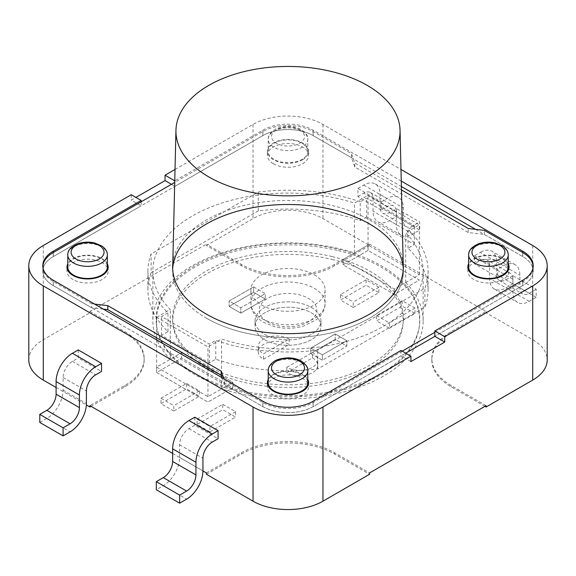 <?xml version="1.0" encoding="UTF-8"?>
<svg xmlns="http://www.w3.org/2000/svg" width="576" height="576" viewBox="0 0 576 576"><rect width="100%" height="100%" fill="white"/><g stroke="black" fill="none" stroke-linecap="round" stroke-linejoin="round"><path stroke-width="0.43" stroke-dasharray="2.88 2.16" d="M311.306 307.426A32.962 19.03 180 0 1 320.962 320.882A32.962 19.03 180 0 1 288 339.912A32.962 19.03 180 0 1 255.038 320.882A32.962 19.03 180 0 1 275.386 303.3A32.962 19.03 180 0 1 311.306 307.426M311.306 312.804A32.962 19.03 180 0 1 320.962 326.261A32.962 19.03 180 0 1 288 345.29A32.962 19.03 180 0 1 255.038 326.261A32.962 19.03 180 0 1 275.386 308.686A32.962 19.03 180 0 1 311.306 312.804M240.804 313.142L265.277 299.016L253.62 292.284L229.154 306.418L240.804 313.142L265.277 299.016L253.62 292.284L229.154 306.418L240.804 313.142L240.804 307.764L265.277 293.63L265.277 299.016L265.277 293.63L253.62 286.906L253.62 292.284L253.62 286.906L229.154 301.032L229.154 306.418L229.154 301.032L240.804 307.764L240.804 313.142M423.137 271.094L423.137 320.882A135.137 78.019 0 0 1 221.587 388.829L232.877 382.306L181.606 352.706L232.877 382.306L207.943 396.706L156.665 367.099L181.606 352.706L181.606 358.085L232.877 387.691L207.943 402.084L156.665 372.485L181.606 358.085L156.665 372.485L156.665 317.311L170.309 309.442A135.137 78.019 180 0 1 152.863 271.094A135.137 78.019 180 0 1 354.413 203.148L368.057 195.271L419.335 224.87L405.691 232.747A135.137 78.019 180 0 1 423.137 271.094A135.137 78.019 180 0 1 221.587 339.041L207.943 346.918L156.665 317.311M232.877 382.306L232.877 387.691L232.877 382.306M207.943 396.706L207.943 346.918M156.665 367.099L156.665 372.485L207.943 402.084L232.877 387.691L181.606 358.085L181.606 352.706L170.309 359.222L170.309 309.442M368.057 245.059L343.123 259.452L394.394 289.058L419.335 274.658L368.057 245.059L368.057 250.438L343.123 264.838L394.394 294.437L419.335 280.044L368.057 250.438L368.057 195.271M423.137 320.882A135.137 78.019 0 0 0 405.691 282.535L394.394 289.058L343.123 259.452L343.123 264.838L343.123 259.452L354.413 252.936A135.137 78.019 0 0 0 152.863 320.882A135.137 78.019 0 0 0 170.309 359.222M394.394 289.058L394.394 294.437L394.394 289.058M419.335 274.658L419.335 224.87M310.723 353.513L335.196 339.379L346.846 346.111L322.38 360.238L310.723 353.513L310.723 348.127L310.723 353.513L335.196 339.379L335.196 334.001L335.196 339.379L346.846 346.111L346.846 340.726L346.846 346.111L322.38 360.238L322.38 354.859L322.38 360.238L310.723 353.513M310.723 348.127L335.196 334.001L346.846 340.726L322.38 354.859L310.723 348.127L335.196 334.001L346.846 340.726L322.38 354.859L310.723 348.127M311.306 339.718A32.962 19.03 180 0 1 264.694 339.718A32.962 19.03 180 0 1 255.038 326.261A32.962 19.03 180 0 1 288 307.231A32.962 19.03 180 0 1 320.962 326.261A32.962 19.03 180 0 1 311.306 339.718M131.263 194.731L131.263 200.11L135.922 197.424M175.025 169.466L253.037 124.423A49.442 28.541 180 0 1 322.963 124.423L400.975 169.466M486.108 405.655L451.145 385.466A65.923 38.059 180 0 1 431.842 358.56A65.923 38.059 180 0 1 451.145 331.646L486.108 311.465L369.576 244.181L369.576 245.527L322.963 218.614A49.442 28.541 0 0 0 253.037 218.614L206.424 245.527L206.424 244.181L89.892 311.465L89.892 312.811L43.279 339.718A49.442 28.541 0 0 0 28.8 359.906M486.108 311.465L486.108 312.811L532.721 339.718A49.442 28.541 0 0 1 547.2 359.906M401.249 181.066L313.056 130.14A35.431 20.455 0 0 0 262.944 130.14L174.751 180.821M171.468 184.306L174.96 186.322L262.944 135.526A35.431 20.455 180 0 1 313.056 135.526L401.378 186.516M174.96 180.936L174.96 186.322M475.553 229.342L522.814 256.63A35.431 20.455 180 0 1 533.189 271.094A35.431 20.455 180 0 1 522.814 285.559L434.83 336.355L522.698 285.624A35.597 20.549 0 0 0 533.124 271.094A35.597 20.549 0 0 0 522.698 256.558L484.358 234.425L468.216 232.51L354.83 167.047L351.511 157.723L313.171 135.59A35.597 20.549 0 0 0 262.829 135.59L53.302 256.558A35.597 20.549 0 0 0 42.876 271.094A35.597 20.549 0 0 0 53.302 285.624L91.642 307.764L103.385 309.154M141.17 201.794L141.17 205.834L131.263 200.11M401.04 350.482L401.04 355.867L313.056 406.663A35.431 20.455 180 0 1 262.944 406.663L53.186 285.559A35.431 20.455 180 0 1 42.811 271.094A35.431 20.455 180 0 1 53.186 256.63L141.17 205.834M410.94 361.584L401.04 355.867M253.62 286.906L229.154 301.032L240.804 307.764L265.277 293.63L253.62 286.906M264.694 334.339A32.962 19.03 0 0 0 300.614 338.465A32.962 19.03 0 0 0 320.962 320.882A32.962 19.03 0 0 0 288 301.853A32.962 19.03 0 0 0 255.038 320.882A32.962 19.03 0 0 0 264.694 334.339M221.587 388.829L221.587 339.041M354.413 252.936L354.413 203.148M343.123 264.838L368.057 250.438L419.335 280.044L394.394 294.437L343.123 264.838M405.691 282.535L405.691 232.747M206.424 474.278L241.387 454.097A65.923 38.059 180 0 1 334.613 454.097L369.576 474.278M484.942 406.325L451.145 386.813A65.923 38.059 180 0 1 431.842 359.906A65.923 38.059 180 0 1 451.145 332.993L486.108 312.811M56.102 387.49L86.357 404.957M172.634 453.42L202.932 470.916M89.892 312.811L124.855 332.993A65.923 38.059 180 0 1 144.158 359.906A65.923 38.059 180 0 1 124.855 386.813L91.058 406.325M369.576 245.527L334.613 265.709A65.923 38.059 180 0 1 241.387 265.709L206.424 245.527M206.424 472.932L241.387 452.75A65.923 38.059 180 0 1 334.613 452.75L369.576 472.932M369.576 244.181L334.613 264.37A65.923 38.059 180 0 1 241.387 264.37L206.424 244.181M89.892 311.465L124.855 331.646A65.923 38.059 180 0 1 144.158 358.56A65.923 38.059 180 0 1 124.855 385.466L89.892 405.655M312.473 357.883A18.13 10.469 180 0 1 317.779 365.285A18.13 10.469 180 0 1 306.59 374.954A18.13 10.469 180 0 1 286.834 372.686L312.473 357.883L312.473 352.505A18.13 10.469 180 0 1 317.779 359.906A18.13 10.469 180 0 1 306.59 369.576A18.13 10.469 180 0 1 286.834 367.301L286.834 372.686M173.801 411.034L160.978 403.632L186.617 388.836L199.433 396.238L173.801 411.034L173.801 405.655L160.978 398.254L160.978 403.632M209.923 431.892L197.107 424.49L222.739 409.687L235.562 417.089L209.923 431.892L209.923 426.514L197.107 419.112L197.107 424.49M389.383 328.284L415.022 313.481L402.199 306.079L376.567 320.882L389.383 328.284L389.383 322.898L415.022 308.095L415.022 313.481M353.261 307.426L378.893 292.622L366.077 285.221L340.438 300.024L353.261 307.426L353.261 302.04L378.893 287.244L378.893 292.622M263.527 359.23L289.166 344.426A18.13 10.469 0 0 0 269.41 342.158A18.13 10.469 0 0 0 258.221 351.828A18.13 10.469 0 0 0 263.527 359.23L263.527 353.851L289.166 339.048A18.13 10.469 0 0 0 269.41 336.78A18.13 10.469 0 0 0 258.221 346.45A18.13 10.469 0 0 0 263.527 353.851M197.107 419.112L222.739 404.309L222.739 409.687M222.739 404.309L235.562 411.71L235.562 417.089M235.562 411.71L209.923 426.514M160.978 398.254L186.617 383.45L186.617 388.836M186.617 383.45L199.433 390.852L199.433 396.238M199.433 390.852L173.801 405.655M415.022 308.095L402.199 300.701L402.199 306.079M402.199 300.701L376.567 315.497L376.567 320.882M376.567 315.497L389.383 322.898M378.893 287.244L366.077 279.842L366.077 285.221M366.077 279.842L340.438 294.646L340.438 300.024M340.438 294.646L353.261 302.04M286.834 367.301L312.473 352.505M289.166 339.048L289.166 344.426M268.222 382.781A19.778 11.419 180 0 1 280.433 372.226A19.778 11.419 180 0 1 301.982 374.702A19.778 11.419 180 0 1 307.778 382.781M468.662 267.055A19.778 11.419 180 0 1 480.866 256.507A19.778 11.419 180 0 1 502.423 258.984A19.778 11.419 180 0 1 508.212 267.055M67.788 267.055A19.778 11.419 180 0 1 79.992 256.507A19.778 11.419 180 0 1 101.549 258.984A19.778 11.419 180 0 1 107.338 267.055M301.982 143.258A19.778 11.419 180 0 1 307.778 151.337A19.778 11.419 180 0 1 288 162.756A19.778 11.419 180 0 1 268.222 151.337A19.778 11.419 180 0 1 280.433 140.789A19.778 11.419 180 0 1 301.982 143.258M332.042 259.43A115.193 66.506 180 0 1 358.157 373.63A115.193 66.506 180 0 1 173.801 329.587A115.193 66.506 180 0 1 332.042 259.43M338.342 250.639A131.674 76.018 180 0 1 419.314 326.47A131.674 76.018 180 0 1 288 396.9A131.674 76.018 180 0 1 156.686 326.47A131.674 76.018 180 0 1 338.342 250.639M338.407 249.206A131.839 76.118 180 0 1 419.486 325.138A131.839 76.118 180 0 1 288 395.662A131.839 76.118 180 0 1 156.514 325.138A131.839 76.118 180 0 1 338.407 249.206M332.136 256.558A115.452 66.658 180 0 1 394.682 343.634A115.452 66.658 180 0 1 243.864 379.742A115.452 66.658 180 0 1 181.318 292.666A115.452 66.658 180 0 1 332.136 256.558M172.692 269.071A115.358 66.6 0 0 0 172.642 271.094A115.358 66.6 0 0 0 206.424 318.19A115.358 66.6 0 0 0 332.15 332.626A115.358 66.6 0 0 0 403.358 271.094A115.358 66.6 0 0 0 403.308 269.071M273.434 163.778A20.599 11.894 0 0 0 295.884 166.363A20.599 11.894 0 0 0 308.599 155.369A20.599 11.894 0 0 0 288 143.482A20.599 11.894 0 0 0 267.401 155.369A20.599 11.894 0 0 0 273.434 163.778M468.137 269.071A20.599 11.894 0 0 0 467.834 271.094A20.599 11.894 0 0 0 473.868 279.504A20.599 11.894 0 0 0 496.318 282.082A20.599 11.894 0 0 0 509.04 271.094A20.599 11.894 0 0 0 508.738 269.071M508.183 267.703A20.599 11.894 0 0 0 488.434 259.2A20.599 11.894 0 0 0 468.691 267.703M267.696 384.797A20.599 11.894 0 0 0 267.401 386.813A20.599 11.894 0 0 0 273.434 395.222A20.599 11.894 0 0 0 295.884 397.8A20.599 11.894 0 0 0 308.599 386.813A20.599 11.894 0 0 0 308.304 384.797M307.742 383.422A20.599 11.894 0 0 0 288 374.918A20.599 11.894 0 0 0 268.258 383.422M67.262 269.071A20.599 11.894 0 0 0 66.96 271.094A20.599 11.894 0 0 0 72.994 279.504A20.599 11.894 0 0 0 95.443 282.082A20.599 11.894 0 0 0 108.166 271.094A20.599 11.894 0 0 0 107.863 269.071M107.309 267.703A20.599 11.894 0 0 0 87.566 259.2A20.599 11.894 0 0 0 67.817 267.703M222.07 377.683L224.489 384.458L262.829 406.591A35.597 20.549 0 0 0 313.171 406.591L405.698 353.174M107.338 263.729A20.599 11.894 0 0 0 87.566 255.161A20.599 11.894 0 0 0 67.788 263.729M224.489 384.458L224.489 380.419L223.884 378.727M224.489 380.419L262.829 402.559A35.597 20.549 0 0 0 313.171 402.559L402.199 351.158M434.83 332.316L522.698 281.592A35.597 20.549 0 0 0 533.124 267.055A35.597 20.549 0 0 0 533.124 266.983M401.458 189.929L354.83 163.008L351.511 153.691L313.171 131.558A35.597 20.549 0 0 0 262.829 131.558L174.715 182.426M42.876 266.983A35.597 20.549 0 0 0 42.876 267.055A35.597 20.549 0 0 0 53.302 281.592L91.642 303.725L91.642 307.764M94.579 304.07L91.642 303.725M268.222 379.447A20.599 11.894 180 0 1 288 370.886A20.599 11.894 180 0 1 307.778 379.447M508.212 263.729A20.599 11.894 0 0 0 488.434 255.161A20.599 11.894 0 0 0 468.662 263.729M302.566 159.746A20.599 11.894 180 0 1 273.434 159.746A20.599 11.894 180 0 1 267.401 151.337A20.599 11.894 180 0 1 288 139.442A20.599 11.894 180 0 1 308.599 151.337A20.599 11.894 180 0 1 302.566 159.746M172.807 263.448A115.358 66.6 180 0 1 288 200.455A115.358 66.6 180 0 1 403.193 263.448M484.358 234.425L484.358 230.386M351.511 157.723L351.511 153.691M468.216 232.51L468.216 228.47M354.83 167.047L354.83 163.008M206.424 318.19A115.358 66.6 0 0 0 332.87 332.453A115.358 66.6 0 0 0 403.351 270.187A115.358 66.6 0 0 0 288 204.487A115.358 66.6 0 0 0 172.649 270.187A115.358 66.6 0 0 0 206.424 318.19M360.238 201.802A140.083 80.878 0 0 0 258.242 192.06L151.114 253.915A140.083 80.878 0 0 0 147.917 271.094A140.083 80.878 0 0 0 167.983 312.797L161.561 316.505L209.34 344.088L215.762 340.387A140.083 80.878 0 0 0 317.758 350.122L424.886 288.274A140.083 80.878 0 0 0 428.083 271.094A140.083 80.878 0 0 0 408.017 229.385L414.439 225.677L366.66 198.094L360.238 201.802L360.238 220.637A140.083 80.878 0 0 0 258.242 210.902L258.242 192.06M258.242 210.902L151.114 272.75L151.114 253.915M151.114 272.75A140.083 80.878 0 0 0 147.917 289.93A140.083 80.878 0 0 0 167.983 331.639L161.561 335.347L209.34 362.93L215.762 359.222A140.083 80.878 0 0 0 317.758 368.964L424.886 307.109A140.083 80.878 0 0 0 428.083 289.93A140.083 80.878 0 0 0 408.017 248.227L414.439 244.519L366.66 216.936L366.66 198.094M366.66 216.936L360.238 220.637M261.778 305.071A37.08 21.406 0 0 0 302.191 309.708A37.08 21.406 0 0 0 325.08 289.93A37.08 21.406 0 0 0 288 268.524A37.08 21.406 0 0 0 250.92 289.93A37.08 21.406 0 0 0 261.778 305.071M414.439 244.519L414.439 225.677M408.017 248.227L408.017 229.385M424.886 307.109L424.886 288.274M317.758 368.964L317.758 350.122M215.762 359.222L215.762 340.387M209.34 362.93L209.34 344.088M161.561 335.347L161.561 316.505M167.983 331.639L167.983 312.797M474.451 255.73L497.758 269.186L497.758 277.258L474.451 263.801L474.451 255.73L480.276 252.36L503.582 265.817L497.758 269.186M536.213 297.31L512.906 283.853L512.906 275.774L536.213 289.231L536.213 297.31L529.222 301.342A23.069 13.32 -60 0 1 517.687 302.486A23.069 13.32 -60 0 1 512.906 291.924L512.906 279.274A13.183 7.61 120 0 0 510.178 273.24A13.183 7.61 120 0 0 503.582 273.895L497.758 277.258M512.906 283.853L505.915 287.885A23.069 13.32 -60 0 1 494.381 289.03A23.069 13.32 -60 0 1 489.6 278.467L489.6 265.817A13.183 7.61 120 0 0 486.871 259.783A13.183 7.61 120 0 0 480.276 260.438L474.451 263.801M536.213 289.231L529.222 293.27A13.183 7.61 -60 0 1 522.634 293.926A13.183 7.61 -60 0 1 519.898 287.885L519.898 275.242A23.069 13.32 120 0 0 515.124 264.679A23.069 13.32 120 0 0 503.582 265.817M512.906 275.774L505.915 279.814A13.183 7.61 -60 0 1 499.327 280.469A13.183 7.61 -60 0 1 496.591 274.428L496.591 261.785A23.069 13.32 120 0 0 491.818 251.222A23.069 13.32 120 0 0 480.276 252.36M381.226 209.974L357.919 196.524L357.919 188.446L381.226 201.902L381.226 209.974L387.05 206.611A13.183 7.61 -60 0 1 393.646 205.963A13.183 7.61 -60 0 1 396.374 211.997L396.374 224.647A23.069 13.32 120 0 0 401.155 235.21A23.069 13.32 120 0 0 412.69 234.065L419.681 230.026L396.374 216.569L396.374 208.498L419.681 221.954L419.681 230.026M357.919 196.524L363.744 193.154A13.183 7.61 -60 0 1 370.339 192.506A13.183 7.61 -60 0 1 373.068 198.54L373.068 211.19A23.069 13.32 120 0 0 377.849 221.753A23.069 13.32 120 0 0 389.383 220.608L396.374 216.569M357.919 188.446L363.744 185.083A23.069 13.32 -60 0 1 375.286 183.938A23.069 13.32 -60 0 1 380.059 194.501L380.059 207.151A13.183 7.61 120 0 0 382.788 213.185A13.183 7.61 120 0 0 389.383 212.537L396.374 208.498M381.226 201.902L387.05 198.54A23.069 13.32 -60 0 1 398.592 197.395A23.069 13.32 -60 0 1 403.366 207.958L403.366 220.608A13.183 7.61 120 0 0 406.102 226.642A13.183 7.61 120 0 0 412.69 225.986L419.681 221.954M194.774 417.197L194.774 425.275L218.081 438.725M194.774 425.275L188.95 428.638A13.183 7.61 120 0 0 179.626 444.78L179.626 457.43A23.069 13.32 -60 0 1 163.31 485.69L156.319 489.73M78.242 349.92L78.242 357.991L101.549 371.448M39.787 422.446L46.778 418.406A23.069 13.32 120 0 0 63.094 390.154L63.094 377.503A13.183 7.61 -60 0 1 72.418 361.354L78.242 357.991M253.037 124.423L253.037 218.614M43.279 245.527L43.279 339.718M322.963 124.423L322.963 218.614M532.721 245.527L532.721 339.718M262.944 130.14L262.944 135.526M313.056 130.14L313.056 135.526M522.814 252.59L522.814 256.63M522.814 280.174L522.814 285.559M53.186 252.59L53.186 256.63M53.186 280.174L53.186 285.559M262.944 401.278L262.944 406.663M313.056 401.278L313.056 406.663M241.387 452.75L241.387 454.097M334.613 452.75L334.613 454.097M451.145 385.466L451.145 386.813M451.145 331.646L451.145 332.993M334.613 264.37L334.613 265.709M241.387 264.37L241.387 265.709M124.855 331.646L124.855 332.993M124.855 385.466L124.855 386.813M268.222 370.663A19.778 11.419 180 0 1 280.433 360.115A19.778 11.419 180 0 1 301.982 362.592A19.778 11.419 180 0 1 307.778 370.663M508.212 254.945A19.778 11.419 0 0 0 502.423 246.874A19.778 11.419 0 0 0 480.866 244.397A19.778 11.419 0 0 0 468.662 254.945M107.338 254.945A19.778 11.419 0 0 0 101.549 246.874A19.778 11.419 0 0 0 79.992 244.397A19.778 11.419 0 0 0 67.788 254.945M299.657 129.809A16.481 9.511 180 0 1 292.262 145.721A16.481 9.511 180 0 1 272.081 134.071A16.481 9.511 180 0 1 299.657 129.809M301.982 131.148A19.778 11.419 180 0 1 307.778 139.226A19.778 11.419 180 0 1 288 150.646A19.778 11.419 180 0 1 268.222 139.226A19.778 11.419 180 0 1 280.433 128.678A19.778 11.419 180 0 1 301.982 131.148M522.698 285.624L522.698 281.592M522.698 256.558L522.698 252.526M262.829 406.591L262.829 402.559M53.302 285.624L53.302 281.592M313.171 406.591L313.171 402.559M53.302 256.558L53.302 252.526M262.829 135.59L262.829 131.558M313.171 135.59L313.171 131.558M267.61 321.89A28.843 16.654 0 0 0 315.857 314.424A28.843 16.654 0 0 0 280.534 294.034A28.843 16.654 0 0 0 267.61 321.89M261.778 318.528A37.08 21.406 0 0 0 302.191 323.165A37.08 21.406 0 0 0 325.08 303.386A37.08 21.406 0 0 0 288 281.981A37.08 21.406 0 0 0 250.92 303.386A37.08 21.406 0 0 0 261.778 318.528M503.582 273.895L480.276 260.438M496.591 261.785L519.898 275.242M512.906 279.274L489.6 265.817M496.591 274.428L519.898 287.885M512.906 291.924L489.6 278.467M505.915 279.814L529.222 293.27M529.222 301.342L505.915 287.885M396.374 211.997L373.068 198.54M396.374 224.647L373.068 211.19M380.059 207.151L403.366 220.608M380.059 194.501L403.366 207.958M363.744 185.083L387.05 198.54M389.383 212.537L412.69 225.986M412.69 234.065L389.383 220.608M387.05 206.611L363.744 193.154M188.95 428.638L212.256 442.094M179.626 444.78L202.932 458.237M179.626 457.43L202.932 470.887M163.31 485.69L186.617 499.147M46.778 418.406L70.085 431.863M63.094 390.154L86.4 403.61M63.094 377.503L86.4 390.96M72.418 361.354L95.724 374.81M320.962 326.261L320.962 320.882L320.962 326.261M255.038 326.261L255.038 320.882L255.038 326.261M533.189 271.094L533.189 265.709M42.811 271.094L42.811 265.709M152.863 271.094L152.863 320.882M431.842 359.906L431.842 358.56M144.158 359.906L144.158 358.56M317.779 365.285L317.779 359.906M258.221 351.828L258.221 346.45M307.778 151.337L307.778 139.226C308.354 136.433 306.202 133.236 301.298 129.643C297.598 127.541 293.141 126.461 287.928 126.41C280.742 126.907 275.897 128.261 273.398 130.471C269.834 133.193 268.114 136.116 268.222 139.226L268.222 151.337M419.314 326.47L419.486 325.138M156.686 326.47L156.514 325.138M66.96 267.055L66.96 271.094M108.166 267.055L108.166 271.094M172.642 267.055L172.642 271.094M403.358 267.055L403.358 271.094M267.401 151.337L267.401 155.369M308.599 151.337L308.599 155.369M533.124 267.055L533.124 271.094M42.876 267.055L42.876 271.094M467.834 267.055L467.834 271.094M509.04 267.055L509.04 271.094M267.401 382.781L267.401 386.813M308.599 382.781L308.599 386.813M325.08 289.93L325.08 303.386C325.246 309.182 322.322 314.633 316.318 319.738L303.595 326.074C294.062 328.795 284.386 328.99 274.579 326.671L263.484 322.301C252.864 315.792 250.769 308.11 250.92 303.386L250.92 289.93M172.678 268.855L172.649 270.187M403.322 268.855L403.351 270.187M428.083 271.094L428.083 289.93M147.917 271.094L147.917 289.93M515.124 264.679L491.818 251.222M510.178 273.24L486.871 259.783M499.327 280.469L522.634 293.926M494.381 289.03L517.687 302.486M375.286 183.938L398.592 197.395M370.339 192.506L393.646 205.963M401.155 235.21L377.849 221.753M406.102 226.642L382.788 213.185"/><path stroke-width="0.86" d="M135.922 197.424L165.06 180.605L171.468 184.306M174.751 180.821L165.06 175.219L165.06 180.605M165.06 175.219L175.025 169.466M410.94 356.198L401.04 350.482L313.056 401.278A35.431 20.455 180 0 1 262.944 401.278L53.186 280.174A35.431 20.455 180 0 1 42.811 265.709A35.431 20.455 180 0 1 53.186 251.244L141.17 200.448L131.263 194.731L43.279 245.527A49.442 28.541 0 0 0 28.8 265.709A49.442 28.541 0 0 0 43.279 285.898L253.037 406.994A49.442 28.541 0 0 0 322.963 406.994L410.94 356.198L410.94 361.584L444.737 342.072L444.737 336.694L434.83 330.97L522.814 280.174A35.431 20.455 0 0 0 533.189 265.709A35.431 20.455 0 0 0 522.814 251.244L401.249 181.066M202.932 470.916L206.424 472.932L206.424 474.278L253.037 501.192A49.442 28.541 0 0 0 322.963 501.192L369.576 474.278L369.576 472.932L486.108 405.655L486.108 407.002L532.721 380.088A49.442 28.541 0 0 0 547.2 359.906L547.2 265.709A49.442 28.541 180 0 1 532.721 285.898L444.737 336.694M400.975 169.466L532.721 245.527A49.442 28.541 180 0 1 547.2 265.709M28.8 265.709L28.8 359.906A49.442 28.541 0 0 0 43.279 380.088L56.102 387.49M401.378 186.516L475.553 229.342M434.83 330.97L434.83 336.355L444.737 342.072M141.17 200.448L141.17 201.794M486.108 407.002L484.942 406.325M86.357 404.957L89.892 407.002L89.892 405.655L172.634 453.42M91.058 406.325L89.892 407.002M307.778 370.663L307.778 382.781A19.778 11.419 180 0 1 288 394.193A19.778 11.419 180 0 1 268.222 382.781L268.222 370.663A19.778 11.419 180 0 0 288 382.082A19.778 11.419 180 0 0 307.778 370.663C308.354 367.87 306.202 364.68 301.298 361.087C297.598 358.978 293.141 357.905 287.928 357.854C280.742 358.351 275.897 359.705 273.398 361.915C269.834 364.637 268.114 367.553 268.222 370.663M508.212 254.945L508.212 267.055A19.778 11.419 180 0 1 488.434 278.474A19.778 11.419 180 0 1 468.662 267.055L468.662 254.945A19.778 11.419 0 0 0 474.451 263.016A19.778 11.419 0 0 0 496.008 265.493A19.778 11.419 0 0 0 508.212 254.945C508.327 251.813 506.578 248.875 502.956 246.132L495.338 242.906C489.715 241.682 484.286 241.92 479.038 243.619C471.902 246.586 468.439 250.366 468.662 254.945M107.338 254.945L107.338 267.055A19.778 11.419 180 0 1 87.566 278.474A19.778 11.419 180 0 1 67.788 267.055L67.788 254.945A19.778 11.419 0 0 0 73.577 263.016A19.778 11.419 0 0 0 95.134 265.493A19.778 11.419 0 0 0 107.338 254.945C107.453 251.813 105.703 248.875 102.089 246.132L94.464 242.906C88.841 241.682 83.412 241.92 78.163 243.619C71.028 246.586 67.565 250.366 67.788 254.945M403.308 269.071A115.358 66.6 0 0 0 288 204.487A115.358 66.6 0 0 0 172.692 269.071M508.738 269.071A20.599 11.894 0 0 0 508.183 267.703M468.691 267.703A20.599 11.894 0 0 0 468.137 269.071M308.304 384.797A20.599 11.894 0 0 0 307.742 383.422M268.258 383.422A20.599 11.894 0 0 0 267.696 384.797M107.863 269.071A20.599 11.894 0 0 0 107.309 267.703M67.817 267.703A20.599 11.894 0 0 0 67.262 269.071M222.07 377.683L221.17 375.142L107.784 309.679L103.385 309.154M405.698 353.174L434.83 336.355M67.788 263.729A20.599 11.894 0 0 0 66.96 267.055A20.599 11.894 0 0 0 72.994 275.465A20.599 11.894 0 0 0 102.132 275.465A20.599 11.894 0 0 0 108.166 267.055A20.599 11.894 0 0 0 107.338 263.729M223.884 378.727L221.17 371.102L107.784 305.64L94.579 304.07M402.199 351.158L434.83 332.316M533.124 266.983A35.597 20.549 0 0 0 522.698 252.526L484.358 230.386L468.216 228.47L401.458 189.929M174.715 182.426L53.302 252.526A35.597 20.549 0 0 0 42.876 266.983M307.778 379.447A20.599 11.894 180 0 1 308.599 382.781A20.599 11.894 180 0 1 302.566 391.19A20.599 11.894 180 0 1 273.434 391.19A20.599 11.894 180 0 1 267.401 382.781A20.599 11.894 180 0 1 268.222 379.447M468.662 263.729A20.599 11.894 0 0 0 467.834 267.055A20.599 11.894 0 0 0 473.868 275.465A20.599 11.894 0 0 0 503.006 275.465A20.599 11.894 0 0 0 509.04 267.055A20.599 11.894 0 0 0 508.212 263.729M403.193 263.448A115.358 66.6 180 0 1 403.358 267.055A115.358 66.6 180 0 1 369.576 314.15A115.358 66.6 180 0 1 206.424 314.15A115.358 66.6 180 0 1 172.642 267.055A115.358 66.6 180 0 1 172.807 263.448M221.17 375.142L221.17 371.102M107.784 309.679L107.784 305.64M208.757 176.897A112.068 64.699 0 0 0 331.589 190.757A112.068 64.699 0 0 0 400.054 130.27A112.068 64.699 0 0 0 288 66.449A112.068 64.699 0 0 0 175.946 130.27A112.068 64.699 0 0 0 208.757 176.897M179.626 503.179L186.617 499.147A23.069 13.32 -60 0 0 202.932 470.887L202.932 458.237A13.183 7.61 120 0 1 212.256 442.094L218.081 438.725L218.081 430.654L194.774 417.197L188.95 420.559A23.069 13.32 120 0 0 172.634 448.819L172.634 461.47A13.183 7.61 -60 0 1 163.31 477.619L156.319 481.651L156.319 489.73L179.626 503.179L179.626 495.108L156.319 481.651M218.081 430.654L212.256 434.016A23.069 13.32 120 0 0 195.941 462.276L195.941 474.926A13.183 7.61 -60 0 1 186.617 491.069L179.626 495.108M39.787 422.446L63.094 435.902L63.094 427.831L39.787 414.374L39.787 422.446M63.094 435.902L70.085 431.863A23.069 13.32 120 0 0 86.4 403.61L86.4 390.96A13.183 7.61 -60 0 1 95.724 374.81L101.549 371.448L101.549 363.377L78.242 349.92L72.418 353.282A23.069 13.32 -60 0 0 56.102 381.542L56.102 394.186A13.183 7.61 120 0 1 46.778 410.335L39.787 414.374M63.094 427.831L70.085 423.792A13.183 7.61 120 0 0 79.409 407.642L79.409 394.999A23.069 13.32 -60 0 1 95.724 366.739L101.549 363.377M322.963 406.994L322.963 501.192M532.721 285.898L532.721 380.088M253.037 406.994L253.037 501.192M43.279 285.898L43.279 380.088M522.814 251.244L522.814 252.59M53.186 251.244L53.186 252.59M299.657 361.246A16.481 9.511 180 0 1 292.262 377.165A16.481 9.511 180 0 1 272.081 365.515A16.481 9.511 180 0 1 299.657 361.246M476.784 258.984A16.481 9.511 0 0 0 504.353 254.714A16.481 9.511 0 0 0 484.171 243.065A16.481 9.511 0 0 0 476.784 258.984M75.91 258.984A16.481 9.511 0 0 0 103.486 254.714A16.481 9.511 0 0 0 83.297 243.065A16.481 9.511 0 0 0 75.91 258.984M212.256 434.016L188.95 420.559M195.941 462.276L172.634 448.819M195.941 474.926L172.634 461.47M186.617 491.069L163.31 477.619M70.085 423.792L46.778 410.335M79.409 407.642L56.102 394.186M79.409 394.999L56.102 381.542M95.724 366.739L72.418 353.282M175.946 130.27L172.678 268.855M400.054 130.27L403.322 268.855"/></g></svg>
